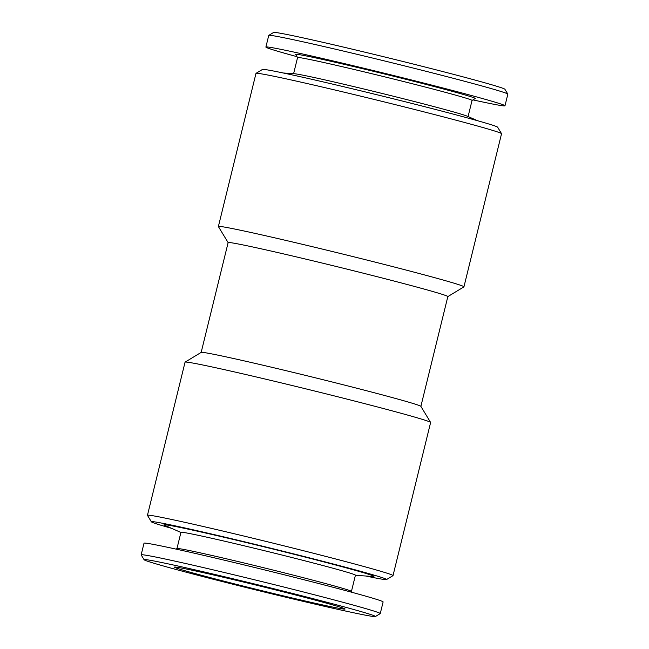 <?xml version="1.0" encoding="UTF-8"?>
<svg xmlns="http://www.w3.org/2000/svg" width="649" height="649" viewBox="0 0 649 649"><rect width="100%" height="100%" fill="white"/><g stroke="black" fill="none" stroke-linecap="round" stroke-linejoin="round"><path stroke-width="0.97" d="M472.034 100.457L475.222 98.526A92.491 2.125 -166.2 0 0 385.944 74.351A92.491 2.125 -166.2 0 0 295.62 54.411L297.558 57.599M472.959 99.889A123.099 2.831 -166.2 0 0 504.987 105.787A123.099 2.831 -166.2 0 0 386.106 73.67A123.099 2.831 -166.2 0 0 265.887 47.053A123.099 2.831 -166.2 0 0 296.991 56.674M504.987 105.787L507.843 94.154A123.099 2.831 -166.2 0 0 507.826 94.089L504.898 89.262A119.108 2.742 -166.2 0 0 389.895 58.256A119.108 2.742 -166.2 0 0 273.618 32.45L268.791 35.37A123.099 2.831 -166.2 0 0 268.743 35.427L265.887 47.053M144.102 559.738L141.174 554.911A123.099 2.831 13.8 0 1 141.157 554.846L144.013 543.213A123.099 2.831 13.8 0 1 289.957 576.215A123.099 2.831 13.8 0 1 383.113 601.947L380.257 613.573A123.099 2.831 13.8 0 1 380.209 613.63L375.382 616.55A119.108 2.742 13.8 0 1 300.081 600.625A119.108 2.742 13.8 0 1 144.102 559.738A119.108 2.742 13.8 0 1 260.411 585.422A119.108 2.742 13.8 0 1 375.382 616.55M289.495 597.331A87.834 2.02 13.8 0 1 174.467 567.112A87.834 2.02 13.8 0 1 260.241 586.12A87.834 2.02 13.8 0 1 345.057 609.005A87.834 2.02 13.8 0 1 289.495 597.331M447.834 296.601L463.897 286.882A126.433 2.904 -166.2 0 0 463.946 286.826L501.547 133.71A126.433 2.904 -166.2 0 0 501.531 133.637L497.637 127.204A121.103 2.783 -166.2 0 0 380.703 95.679A121.103 2.783 -166.2 0 0 262.472 69.443L256.039 73.337A126.433 2.904 -166.2 0 0 255.99 73.394L218.38 226.509A126.433 2.904 -166.2 0 0 218.397 226.582L228.124 242.629M365.785 576.012A121.103 2.783 -166.2 0 0 386.528 579.557A121.103 2.783 -166.2 0 0 269.627 547.91A121.103 2.783 -166.2 0 0 151.363 521.796A121.103 2.783 -166.2 0 0 171.385 528.262M355.401 575.306L372.997 576.499A108.132 2.491 -166.2 0 0 269.554 548.202A108.132 2.491 -166.2 0 0 164.773 525.357L180.917 532.448M501.531 133.637A126.433 2.904 -166.2 0 0 379.462 100.733A126.433 2.904 -166.2 0 0 256.039 73.337M463.946 286.826A126.433 2.904 -166.2 0 0 341.853 253.84A126.433 2.904 -166.2 0 0 218.38 226.509M420.876 406.371L447.842 296.569A113.121 2.604 -166.2 0 0 338.608 267.063A113.121 2.604 -166.2 0 0 228.132 242.604L201.166 352.399M386.528 579.557L392.961 575.663A126.433 2.904 -166.2 0 0 393.01 575.606L430.62 422.491A126.433 2.904 -166.2 0 0 430.603 422.418L420.852 406.331A113.121 2.604 -166.2 0 0 311.634 376.891A113.121 2.604 -166.2 0 0 201.198 352.383L185.103 362.118A126.433 2.904 -166.2 0 0 185.054 362.174L147.453 515.29A126.433 2.904 -166.2 0 0 147.469 515.363L151.363 521.796M430.603 422.418A126.433 2.904 -166.2 0 0 308.535 389.514A126.433 2.904 -166.2 0 0 185.103 362.118M393.01 575.606A126.433 2.904 -166.2 0 0 270.925 542.621A126.433 2.904 -166.2 0 0 147.453 515.29M141.157 554.846A123.099 2.831 13.8 0 1 287.101 587.848A123.099 2.831 13.8 0 1 380.257 613.573M176.041 549.111L176.999 548.527A89.83 2.069 13.8 0 1 264.695 567.989A89.83 2.069 13.8 0 1 351.425 591.369L352.009 592.326M176.966 548.543L180.949 532.318A89.83 2.069 13.8 0 1 287.45 556.404A89.83 2.069 13.8 0 1 355.433 575.176L351.442 591.401M507.826 94.089A123.099 2.831 -166.2 0 0 388.962 62.044A123.099 2.831 -166.2 0 0 268.791 35.37M468.083 116.552L472.042 100.433A89.83 2.069 -166.2 0 0 385.295 76.996A89.83 2.069 -166.2 0 0 297.558 57.574L293.599 73.694M477.615 120.738L467.369 116.236A89.83 2.069 -166.2 0 0 381.304 93.245A89.83 2.069 -166.2 0 0 294.378 73.743L283.215 72.988"/></g></svg>
